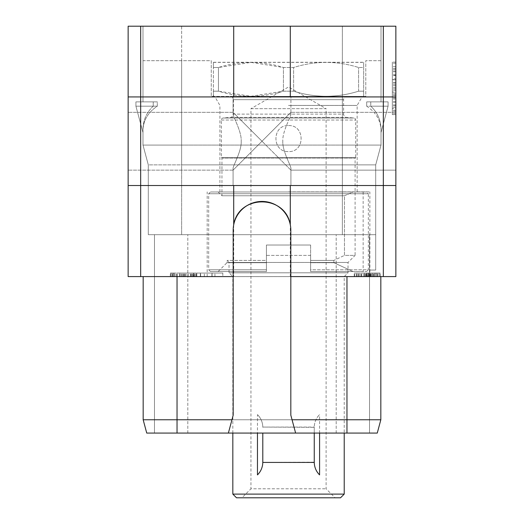 <?xml version="1.0" encoding="UTF-8"?>
<svg xmlns="http://www.w3.org/2000/svg" width="524" height="524" viewBox="0 0 524 524"><rect width="100%" height="100%" fill="white"/><g stroke="black" fill="none" stroke-linecap="round" stroke-linejoin="round"><path stroke-width="0.39" stroke-dasharray="2.62 1.97" d="M140.674 276.587L233.711 276.587L233.711 185.522L140.674 185.522L140.674 276.587L128.144 276.587L128.144 185.522L383.326 185.522L140.674 185.522L140.674 26.2L233.711 26.2L233.711 96.933L128.144 96.933L128.144 185.522M233.711 276.587L395.856 276.587L395.856 96.933L128.144 96.933L128.144 26.2L140.674 26.2M128.144 141.225L128.144 112.313L128.144 141.225M395.856 96.933L383.326 96.933L395.856 96.933L395.856 26.2L233.711 26.2M181.632 26.2L342.369 26.2L142.993 26.2L181.632 26.2L181.632 145.083L142.993 145.083L148.299 164.877L375.701 164.877L148.299 164.877L142.993 145.083L142.993 128.753C143.327 119.747 146.74 112.221 153.237 106.182L153.237 101.885L153.237 106.182L135.919 106.182L135.919 101.885L153.237 101.885L142.993 101.885L142.993 60.679L211.251 60.679L211.251 96.403L365.798 96.403L365.798 60.679L365.798 96.403L211.251 96.403L211.251 60.679L142.993 60.679L142.993 101.885L142.993 26.2L142.993 101.885L153.237 101.885L135.919 101.885L157.305 101.885L142.993 101.885L157.305 101.885L157.305 106.182C148.325 112.136 143.556 119.95 142.993 129.611L142.993 128.753C143.327 119.747 146.74 112.221 153.237 106.182L135.919 106.182L135.919 101.885L157.305 101.885L157.305 106.182C148.325 112.136 143.556 119.95 142.993 129.611L142.993 132.579L135.919 106.182L135.919 101.885L135.919 106.182L157.305 106.182L135.919 106.182L142.993 132.579L135.919 106.182L142.993 132.579L142.993 128.753L142.993 145.083L342.369 145.083L142.993 145.083L142.993 129.611L142.993 145.083L181.632 145.083L181.632 60.679L181.632 164.877L375.701 164.877L381.007 145.083L342.369 145.083L381.007 145.083L375.701 164.877L381.007 145.083L381.007 128.753C380.673 119.747 377.26 112.221 370.763 106.182C377.26 112.221 380.673 119.747 381.007 128.753L381.007 145.083L342.369 145.083L381.007 145.083L381.007 129.611C380.444 119.95 375.675 112.136 366.695 106.182L366.695 101.885L366.695 106.182L388.081 106.182L370.763 106.182L370.763 101.885L381.007 101.885L381.007 60.679L365.798 60.679L381.007 60.679L381.007 101.885L381.007 26.2L342.369 26.2L381.007 26.2L381.007 101.885L366.695 101.885L388.081 101.885L370.763 101.885L370.763 106.182L388.081 106.182L388.081 101.885L366.695 101.885L388.081 101.885L388.081 106.182L388.081 101.885L388.081 106.182L381.007 132.579L381.007 128.753L381.007 132.579L388.081 106.182L381.007 132.579L388.081 106.182L366.695 106.182C375.675 112.136 380.444 119.95 381.007 129.611L381.007 145.083L375.701 164.877L181.632 164.877L181.632 26.2M383.326 26.2L383.326 96.933L128.144 96.933M233.088 96.933L290.912 96.933L233.088 96.933L290.912 96.933L233.088 96.933L233.088 113.701C232.296 115.588 241.806 131.21 241.191 141.225C241.806 131.21 232.296 115.588 233.088 113.701L233.088 112.313L262 141.225L233.088 170.136L233.088 168.754C232.296 166.861 241.806 151.246 241.191 141.225C241.806 151.246 232.296 166.861 233.088 168.754L233.088 170.136L290.912 112.313L290.912 96.933L290.912 113.701L290.912 112.313L262 141.225L233.088 112.313L233.088 96.933M290.289 26.2L290.289 96.933L233.711 96.933M395.856 141.225L395.856 112.313L395.856 141.225M395.856 114.612L395.856 62.094L395.856 114.612L395.856 62.094L395.856 114.612L392.325 114.612L392.325 62.094L392.325 114.612L392.325 62.094L392.325 114.612L395.856 114.612M290.289 96.933L383.326 96.933L383.326 185.522L233.711 185.522M395.856 185.522L383.326 185.522L395.856 185.522L383.326 185.522L383.326 276.587M233.088 185.522L290.912 185.522L233.088 185.522L290.912 185.522L233.088 185.522L233.088 170.136L128.144 170.136L233.088 170.136L233.088 185.522L233.088 168.754L233.088 185.522M290.289 276.587L290.289 185.522M233.18 276.587L290.82 276.587M177.033 276.587L177.033 419.763L177.033 276.587L380.83 276.587L143.17 276.587L177.033 276.587L177.033 419.763L380.83 419.763L143.17 419.763L143.17 276.587M288.521 276.587L369.865 276.587L288.521 276.587M222.831 276.587L196.841 276.587L222.831 276.587L214.932 276.587L222.831 276.587L222.831 273.05L196.841 273.05L222.831 273.05L196.841 273.05L222.831 273.05L222.831 276.587M193.867 276.587L170.313 276.587L193.867 276.587L193.867 273.05L196.31 273.05L174.132 273.05L193.867 273.05M193.566 276.587L170.313 276.587L196.31 276.587L193.566 276.587L193.566 273.05L191.941 273.05L194.653 273.05L193.566 273.05L193.566 276.587M196.841 276.587L214.932 276.587L196.841 276.587L196.841 273.05L196.841 276.587M368.359 276.587L354.217 276.587L368.359 276.587L368.359 273.05L366.099 273.05L378.02 273.05L354.217 273.05L368.359 273.05L368.359 276.587M367.645 276.587L354.217 276.587L380.208 276.587L367.645 276.587L367.645 273.05L358.278 273.05L367.645 273.05M228.379 433.079L233.18 415.165L233.18 230.259A28.82 28.82 0 0 1 233.711 224.75M290.289 224.75A28.82 28.82 0 0 1 290.82 230.259L290.82 415.165L295.621 433.079M146.74 433.079L377.26 433.079M369.512 270.043L369.512 433.079L154.488 433.079L369.512 433.079L336.179 433.079L369.512 433.079L369.512 270.043L375.701 270.043L369.512 270.043L375.701 270.043L369.512 270.043L375.701 270.043L369.512 270.043L369.512 234.68L336.179 234.68L369.512 234.68L369.512 270.043L369.512 234.68L369.512 270.043L375.701 270.043L369.512 270.043L369.512 234.68L369.512 433.079L369.512 234.68L154.488 234.68L375.701 234.68L181.632 234.68L375.701 234.68L369.512 234.68L375.701 234.68L375.701 270.043L375.701 234.68L369.512 234.68L375.701 234.68L375.701 270.043L375.701 164.877L375.701 270.043L375.701 164.877L375.701 270.043L375.701 234.68L342.369 234.68L369.512 234.68M380.83 276.587L380.83 419.763L380.83 276.587L380.83 419.763L346.967 419.763L346.967 433.079L177.033 433.079L346.967 433.079L346.967 419.763L346.967 433.079M181.632 234.68L148.299 234.68L181.632 234.68L148.299 234.68L148.299 164.877L142.993 145.083L148.299 164.877L148.299 234.68L342.369 234.68L181.632 234.68L181.632 145.083L181.632 234.68M251.048 96.403L363.479 96.403L251.048 96.403M154.488 433.079L187.821 433.079L154.488 433.079L154.488 234.68L187.821 234.68L154.488 234.68L154.488 433.079M177.033 433.079L177.033 419.763L177.033 433.079L177.033 419.763L346.967 419.763L346.967 276.587M148.299 234.68L148.299 164.877L148.299 234.68M213.373 96.292L213.373 91.183L213.569 96.403M213.373 91.183L218.462 91.183L218.462 67.491L213.373 67.491L213.373 62.382L213.373 67.491L218.462 67.491L250.95 62.382L283.432 67.491L293.617 67.491C315.271 60.712 336.925 60.712 358.586 67.491C336.925 60.712 315.271 60.712 293.617 67.491L283.432 67.491C261.777 60.712 240.123 60.712 218.462 67.491L218.462 91.183L250.95 96.292L283.432 91.183L293.617 91.183L283.432 91.183C261.777 97.962 240.123 97.962 218.462 91.183L213.373 91.183L213.373 67.491L213.373 91.183M293.617 91.183C315.271 97.962 336.925 97.962 358.586 91.183L363.676 91.183L358.586 91.183C336.925 97.962 315.271 97.962 293.617 91.183L293.617 67.491L293.617 91.183M363.676 91.183C363.676 97.962 363.676 97.962 363.676 91.183C363.676 97.962 363.676 97.962 363.676 91.183L363.676 67.491L358.586 67.491L363.676 67.491C363.676 60.712 363.676 60.712 363.676 67.491C363.676 60.712 363.676 60.712 363.676 67.491L363.676 91.183M213.373 62.382L363.676 62.382M283.432 91.183L283.432 67.491L283.432 91.183M358.586 91.183L358.586 67.491L358.586 91.183M213.569 62.271L363.479 62.271M290.912 170.136L262 141.225L290.912 170.136L290.912 168.754C291.704 166.861 282.194 151.246 282.809 141.225C282.194 151.246 291.704 166.861 290.912 168.754L290.912 185.522L290.912 168.754L290.912 185.522L290.912 170.136L395.856 170.136L290.912 170.136M290.912 113.701C291.704 115.588 282.194 131.21 282.809 141.225C282.194 131.21 291.704 115.588 290.912 113.701L290.912 96.933L290.912 113.701M288.521 191.889L369.865 191.889L288.521 191.889M288.521 105.435L357.132 105.435L288.521 105.435M288.521 96.403L362.353 96.403L288.521 96.403M230.174 96.403L346.875 96.403L230.174 96.403A3.268 3.268 0 0 1 233.442 99.671L233.442 114.114L343.606 114.114L343.606 99.671A3.268 3.268 0 0 1 346.875 96.403M218.148 191.974L221.947 195.779L221.947 158.137L355.102 158.137L221.947 158.137L221.331 157.514L221.331 120.035A2.03 2.03 0 0 1 223.185 118.011L230.455 117.376A3.268 3.268 0 0 0 233.442 114.114L343.606 114.114A3.268 3.268 0 0 0 346.593 117.376L353.864 118.011A2.03 2.03 0 0 1 355.717 120.035L355.717 157.514L221.331 157.514L355.717 157.514L355.102 158.137L355.102 255.391L344.471 255.391L344.471 195.779L353.032 191.974L363.145 191.974L218.148 191.974L353.032 191.974L344.471 195.779L221.947 195.779L344.471 195.779L344.471 255.391L333.853 260.428L333.853 262.707L310.627 262.707L310.627 255.391L310.627 260.428L333.853 260.428L333.853 262.707L310.627 262.707L310.627 271.55L310.627 269.781L368.359 269.781L368.359 193.742L208.69 193.742L368.359 193.742L366.597 191.974L210.452 191.974L366.597 191.974M288.521 125.577C305.289 124.784 305.289 152.36 288.521 151.574C271.76 152.36 271.76 124.784 288.521 125.577C271.753 124.823 271.753 152.32 288.521 151.574C305.296 152.32 305.296 124.823 288.521 125.577M366.597 271.55L368.359 269.781L310.627 269.781L310.627 245.022L266.421 245.022L310.627 245.022L310.627 255.391L266.421 255.391L266.421 245.022L310.627 245.022L266.421 245.022L266.421 260.428L226.99 260.428L266.421 260.428L266.421 255.391L310.627 255.391L310.627 245.022L310.627 271.55L353.032 271.55L333.853 262.707L353.032 271.55L363.145 271.55L310.627 271.55L310.627 260.428L333.853 260.428L344.471 255.391L355.102 255.391L348.028 262.465L348.028 272.808L229.021 272.808L348.028 272.808L344.222 276.607L344.222 433.079M232.826 433.079L232.826 276.607L344.222 276.607L232.826 276.607L229.021 272.808L229.021 262.465L348.028 262.465L229.021 262.465L226.99 260.428L226.99 262.707L266.421 262.707L266.421 271.55L266.421 269.781L266.421 271.55L210.452 271.55L266.421 271.55L210.452 271.55L266.421 271.55L218.148 271.55L266.421 271.55L266.421 262.707L226.99 262.707L218.148 271.55M266.421 260.428L266.421 262.707L266.421 260.428M210.452 271.55L208.69 269.781L266.421 269.781L266.421 245.022L266.421 269.781L208.69 269.781L208.69 193.742L210.452 191.974M257.467 414.608C260.939 418.126 262.714 422.364 262.793 427.335A17.862 17.862 0 0 0 257.467 414.608L257.467 433.079M262.793 433.079L262.793 462.437L314.256 462.168A17.862 17.862 0 0 0 315.933 469.727M314.256 433.079L314.256 427.067L262.793 427.067L314.256 427.335C314.334 422.364 316.11 418.126 319.581 414.608A17.862 17.862 0 0 0 314.256 427.335L314.256 462.168M319.581 433.079L319.581 414.608M232.826 494.106L344.222 494.106M236.514 497.8L340.534 497.8M241.95 497.8L335.098 497.8L241.95 497.8L250.95 488.8L326.098 488.8L250.95 488.8L250.95 108.665L326.098 108.665L326.098 488.8L335.098 497.8M250.95 108.665L326.098 108.665L288.521 86.971L250.95 108.665M261.116 469.727A17.862 17.862 0 0 0 262.793 462.168M310.627 271.55L366.59 271.55L310.627 271.55M200.358 276.587L200.358 273.05M204.308 276.587L204.308 273.05M200.62 276.587L200.62 273.05M196.31 276.587L196.31 273.05L194.653 273.05L196.31 273.05L196.31 276.587M179.804 276.587L179.804 273.05L191.941 273.05L171.957 273.05L179.798 273.05L179.798 276.587M177.446 276.587L177.446 273.05L177.446 276.587M176.175 276.587L176.175 273.05L176.175 276.587M174.374 276.587L174.374 273.05L172.606 273.05L174.374 273.05L174.374 276.587M173.189 276.587L173.189 273.05L172.606 273.05L173.189 273.05L173.189 276.587M172.606 276.587L172.606 273.05L172.606 276.587M175.992 276.587L175.992 273.05L175.992 276.587M174.132 276.587L174.132 273.05L170.87 273.05L174.132 273.05L174.132 276.587M171.957 276.587L171.957 273.05L170.313 273.05L171.957 273.05L171.957 276.587M170.87 276.587L170.87 273.05L170.313 273.05L170.87 273.05L170.87 276.587M170.313 276.587L170.313 273.05L170.313 276.587M176.287 276.587L176.287 273.05L176.287 276.587M177.354 276.587L177.354 273.05L177.354 276.587M179.536 276.587L179.536 273.05L179.536 276.587M181.16 276.587L181.16 273.05M194.018 276.587L194.018 273.05L191.646 273.05L194.018 273.05L194.018 276.587M191.941 276.587L191.941 273.05L191.941 276.587M194.653 276.587L194.653 273.05L194.653 276.587M195.76 276.587L195.76 273.05L195.76 276.587M190.631 276.587L190.631 273.05L190.631 276.587M191.646 276.587L191.646 273.05L191.646 276.587M192.839 276.587L192.839 273.05L192.839 276.587M193.441 276.587L193.441 273.05L193.441 276.587M190.428 276.587L190.428 273.05M188.044 276.587L188.044 273.05M185.673 276.587L185.673 273.05M184.468 276.587L184.468 273.05M183.891 276.587L183.891 273.05L183.891 276.587M182.169 276.587L182.169 273.05L182.169 276.587M181.003 276.587L181.003 273.05M181.153 276.587L181.153 273.05M183.099 276.587L183.099 273.05M184.369 276.587L184.369 273.05M185.961 276.587L185.961 273.05M188.142 276.587L188.142 273.05M190.323 276.587L190.323 273.05M211.912 276.587L211.912 273.05M200.384 276.587L212.076 276.587L212.076 273.05L200.384 273.05L212.076 273.05L212.076 276.587L200.384 276.587L200.384 273.05M214.932 276.587L214.932 273.05L214.932 276.587M212.076 276.587L212.076 273.05L212.076 276.587M366.689 276.587L366.689 273.05L370.841 273.05L366.099 273.05L366.689 273.05L366.689 276.587L366.099 276.587L366.099 273.05L366.099 276.587L367.855 276.587L366.689 276.587L366.689 273.05M354.217 276.587L354.217 273.05L358.593 273.05L354.217 273.05L354.217 276.587M356.51 276.587L356.51 273.05L358.278 273.05L356.51 273.05L356.51 276.587M366.276 276.587L366.276 273.05M364.357 276.587L364.357 273.05L363.807 273.05L364.357 273.05L364.357 276.587M363.807 276.587L363.807 273.05L363.807 276.587M366.001 276.587L366.001 273.05L366.014 276.587M368.189 276.587L368.189 273.05M370.933 276.587L370.933 273.05M373.088 276.587L373.088 273.05L373.088 276.587M375.832 276.587L375.832 273.05L379.658 273.05L375.832 273.05L375.832 276.587L375.832 273.05M378.02 276.587L378.02 273.05L380.208 273.05L378.02 273.05L378.02 276.587M379.658 276.587L379.658 273.05L380.208 273.05L379.658 273.05L379.658 276.587M380.208 276.587L380.208 273.05L380.208 276.587M375.819 276.587L375.819 273.05M373.966 276.587L373.966 273.05L373.966 276.587M376.14 276.587L376.14 273.05L370.841 273.05L377.326 273.05L376.147 273.05L376.147 276.587L377.915 276.587L377.915 273.05L377.326 273.05L377.915 273.05L377.915 276.587L374.385 276.587L374.385 273.05L374.385 276.587L376.147 276.587L376.147 273.05L376.147 276.587M377.332 276.587L377.332 273.05L377.332 276.587M372.616 276.587L372.616 273.05L372.616 276.587L374.385 276.587L370.841 276.587L370.841 273.05L370.841 276.587L372.616 276.587L372.616 273.05M371.405 276.587L371.405 273.05M369.636 276.587L369.636 273.05M367.868 276.587L367.868 273.05M366.682 276.587L366.682 273.05M370.37 276.587L370.37 273.05M373.068 276.587L373.068 273.05M369.171 276.587L369.171 273.05M365.254 276.587L365.254 273.05M361.357 276.587L361.357 273.05M358.593 276.587L358.593 273.05L358.586 276.587M356.405 276.587L356.405 273.05L356.405 276.587M354.768 276.587L354.768 273.05L354.768 276.587M359.896 276.587L359.896 273.05L359.896 276.587M358.278 276.587L358.278 273.05L358.278 276.587M357.099 276.587L357.099 273.05L357.099 276.587M360.04 276.587L360.04 273.05M361.789 276.587L361.789 273.05M365.215 276.587L365.215 273.05M366.866 276.587L366.866 273.05M369.047 276.587L370.841 276.587L369.047 276.587L369.047 273.05L369.047 276.587L367.855 276.587L369.047 276.587M377.326 276.587L377.326 273.05L377.326 276.587M377.915 276.587L377.915 273.05L377.915 276.587M374.385 276.587L374.385 273.05M367.855 276.587L367.855 273.05L367.855 276.587M366.099 276.587L366.099 273.05L366.099 276.587M395.856 62.094L392.325 62.094L395.856 62.094M395.856 75.639L392.325 75.639L395.856 75.639M392.325 111.219L392.325 79.622L392.325 111.219L395.856 111.219L395.856 79.622L392.325 79.622L395.856 79.622L395.856 111.219M395.856 88.916L392.325 88.916M395.856 90.252L392.325 90.252M395.856 87.58L392.325 87.58M395.856 83.152L392.325 83.152M395.856 79.845L392.325 79.845M395.856 74.29L392.325 74.29M395.856 70.982L392.325 70.982M395.856 66.535L392.325 66.535M395.856 63.208L392.325 63.208M395.856 113.505L392.325 113.505M395.856 110.178L392.325 110.178M395.856 105.73L392.325 105.73M395.856 102.422L392.325 102.422M395.856 97.988L392.325 97.988M395.856 94.687L392.325 94.687M392.325 92.041L392.325 108.37L392.325 92.041L395.856 92.041L395.856 108.37L392.325 108.37L395.856 108.37L395.856 92.041L392.325 92.041M392.325 78.803L392.325 68.336L392.325 85.798L392.325 78.803L395.856 78.803L395.856 75.332L392.325 75.332M395.856 107.21L392.325 107.21M395.856 104.865L392.325 104.865M395.856 101.374L392.325 101.374M395.856 99.036L392.325 99.036M395.856 95.551L392.325 95.551M395.856 93.207L392.325 93.207M395.856 75.332L395.856 78.803M395.856 71.847L392.325 71.847M395.856 69.502L392.325 69.502M395.856 68.336L392.325 68.336L395.856 68.336M395.856 85.798L392.325 85.798L395.856 85.798M395.856 84.633L392.325 84.633M395.856 82.288L392.325 82.288M187.821 433.079L187.821 234.68L187.821 433.079M336.179 433.079L336.179 234.68L336.179 433.079M342.369 234.68L342.369 26.2L342.369 234.68M233.442 99.671L343.606 99.671L233.442 99.671M230.455 117.376L346.593 117.376L230.455 117.376M223.185 118.011L353.864 118.011L223.185 118.011M221.331 120.035L355.717 120.035L221.331 120.035M233.088 112.313L128.144 112.313L233.088 112.313M395.856 112.313L290.912 112.313L395.856 112.313M207.183 276.587L207.183 191.889M369.865 276.587L369.865 191.889M219.916 191.889L219.916 105.435L214.696 96.403M357.132 191.889L357.132 105.435L362.353 96.403M363.145 191.974L363.145 271.55"/><path stroke-width="0.79" d="M383.326 26.2L128.144 26.2L128.144 96.933L140.674 96.933L140.674 276.587L233.18 276.587L233.18 415.165L228.379 433.079L295.621 433.079L290.82 415.165L290.82 276.587L395.856 276.587L395.856 26.2L383.326 26.2L383.326 96.933L395.856 96.933M140.674 276.587L128.144 276.587L128.144 96.933M128.144 185.522L395.856 185.522M290.82 276.587L290.82 230.259A28.82 28.82 0 0 0 290.289 224.75L290.289 185.522M140.674 26.2L140.674 96.933L383.326 96.933L383.326 276.587M233.18 276.587L233.18 230.259A28.82 28.82 0 0 1 290.289 224.75C285.429 194.28 238.571 194.28 233.711 224.75L233.711 185.522M346.967 276.587L346.967 419.763L292.058 419.763M346.967 433.079L346.967 419.763L380.83 419.763L377.26 433.079L295.621 433.079M177.033 433.079L146.74 433.079L143.17 419.763L177.033 419.763L177.033 433.079L228.379 433.079M231.942 419.763L177.033 419.763L177.033 276.587M143.17 276.587L143.17 419.763L146.74 433.079M380.83 276.587L380.83 419.763L377.26 433.079M233.711 26.2L233.711 96.933M290.289 26.2L290.289 96.933M232.826 433.079L232.826 494.106L344.222 494.106L344.222 433.079M315.933 469.727A17.862 17.862 0 0 0 319.581 474.895L319.581 433.079M319.581 474.895C316.11 471.377 314.334 467.139 314.256 462.168M262.793 462.168C262.714 467.139 260.939 471.377 257.467 474.895L257.467 433.079M344.222 494.106L340.534 497.8L236.514 497.8L232.826 494.106M257.467 474.895A17.862 17.862 0 0 0 261.116 469.727M314.256 433.079L314.256 462.437L262.793 462.437L262.793 433.079"/></g></svg>
